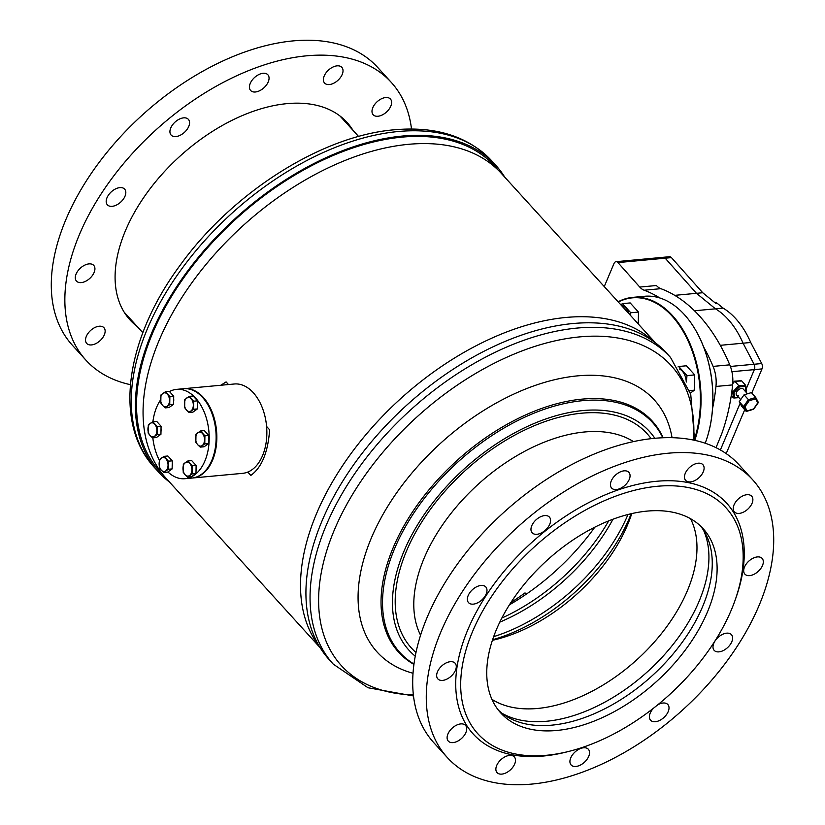 <?xml version="1.0" encoding="UTF-8"?>
<svg xmlns="http://www.w3.org/2000/svg" width="825" height="825" viewBox="0 0 825 825"><rect width="100%" height="100%" fill="white"/><g stroke="black" fill="none" stroke-linecap="round" stroke-linejoin="round"><path stroke-width="1.24" d="M655.462 342.88L501.404 173.467A226.586 135.207 137.7 0 0 408.623 144.313A226.586 135.207 137.7 0 0 192.73 281.593A226.586 135.207 137.7 0 0 166.134 478.366L320.203 647.78M654.4 342.086A226.586 135.207 137.7 0 0 566.074 317.45A226.586 135.207 137.7 0 0 353.234 450.594A226.586 135.207 137.7 0 0 319.502 646.645M266.588 426.453L269.631 429.794C268.001 452.327 261.731 467.538 250.831 475.417L247.789 472.075M221.43 385.192A49.356 31.041 84.7 0 1 226.091 381.923L220.822 385.254M226.091 381.923L228.473 384.543M510.85 602.59A206.848 123.43 137.7 0 0 525.03 592.876L526.226 594.196M592.433 528.392A206.848 123.43 137.7 0 1 592.36 528.485L593.196 529.403M159.39 460.34A44.87 28.215 84.7 0 1 152.831 437.858M152.914 421.73A44.87 28.215 84.7 0 1 160.566 399.939M169.486 391.566A44.87 28.215 84.7 0 1 176.643 389.359A44.87 28.215 84.7 0 1 195.845 398.32A44.87 28.215 84.7 0 1 208.601 447.016A44.87 28.215 84.7 0 1 184.955 478.706A44.87 28.215 84.7 0 1 167.888 471.941M176.643 389.359L183.593 388.709A44.87 28.215 84.7 0 1 202.795 397.681A44.87 28.215 84.7 0 1 215.542 446.366A44.87 28.215 84.7 0 1 191.895 478.067L184.955 478.706M695.877 330.608A93.772 58.967 84.7 0 1 695.949 330.732A93.772 58.967 84.7 0 1 711.398 377.066A93.772 58.967 84.7 0 1 706.169 440.571A93.772 58.967 84.7 0 1 706.118 440.715M705.2 443.231A94.225 59.245 -95.3 0 0 706.066 440.849A94.225 59.245 -95.3 0 0 711.325 377.035A94.225 59.245 -95.3 0 0 695.805 330.485A94.225 59.245 -95.3 0 0 644.5 296.278L632.692 297.382A94.225 59.245 84.7 0 1 699.507 378.139A94.225 59.245 84.7 0 1 694.805 440.354M694.753 438.446A93.772 58.967 -95.3 0 0 698.888 378.232A93.772 58.967 -95.3 0 0 618.307 302.022M618.1 301.795A94.225 59.245 84.7 0 1 632.692 297.382M160.988 431.578A6.569 4.125 -95.3 0 0 161.03 428.701M152.821 421.73L156.667 421.379L161.071 426.216L157.224 426.566L152.821 421.73L148.294 424.968L148.16 433.043L150.057 435.497L152.563 437.889L157.09 434.651L157.224 426.566M161.071 426.216L160.937 434.29L157.09 434.651M160.937 434.29L156.41 437.528L152.563 437.889M150.253 423.38A7.054 4.434 84.7 0 1 154.718 424.184A7.054 4.434 84.7 0 1 156.853 430.64A7.054 4.434 84.7 0 1 154.523 436.291A7.054 4.434 -95.3 0 1 150.057 435.497A7.054 4.434 84.7 0 1 147.922 429.041A7.054 4.434 84.7 0 1 150.253 423.38M172.188 466.197A6.569 4.125 -95.3 0 0 172.229 463.32M164.031 456.349L167.877 455.998L172.27 460.835L168.424 461.185L164.031 456.349L159.493 459.587L159.359 467.662L161.257 470.116L163.763 472.508L168.29 469.27L168.424 461.185M172.27 460.835L172.136 468.909L168.29 469.27M172.136 468.909L167.609 472.147L163.763 472.508M161.453 457.999A7.054 4.434 84.7 0 1 165.918 458.803A7.054 4.434 84.7 0 1 168.053 465.259A7.054 4.434 84.7 0 1 165.722 470.91A7.054 4.434 -95.3 0 1 161.257 470.116A7.054 4.434 84.7 0 1 159.122 463.66A7.054 4.434 84.7 0 1 161.453 457.999M197.464 406.199A6.569 4.125 -95.3 0 0 197.515 403.322M189.307 396.361L193.153 396L197.557 400.837L193.71 401.198L189.307 396.361L184.779 399.599L184.645 407.674L186.532 410.118L189.038 412.51L193.576 409.272L193.71 401.198M197.557 400.837L197.422 408.911L193.576 409.272M197.422 408.911L192.885 412.149L189.038 412.51M186.728 398.001A7.054 4.434 84.7 0 1 191.194 398.805A7.054 4.434 84.7 0 1 193.328 405.261A7.054 4.434 84.7 0 1 190.998 410.922A7.054 4.434 -95.3 0 1 186.532 410.118A7.054 4.434 84.7 0 1 184.398 403.662A7.054 4.434 84.7 0 1 186.728 398.001M208.663 440.818A6.569 4.125 -95.3 0 0 208.715 437.941M200.506 430.98L204.352 430.619L208.756 435.456L204.909 435.817L200.506 430.98L195.979 434.218L195.845 442.293L197.732 444.737L200.248 447.129L204.775 443.891L204.909 435.817M208.756 435.456L208.622 443.53L204.775 443.891M208.622 443.53L204.095 446.768L200.248 447.129M197.938 432.62A7.054 4.434 84.7 0 1 202.403 433.424A7.054 4.434 84.7 0 1 204.528 439.88A7.054 4.434 84.7 0 1 202.197 445.541A7.054 4.434 -95.3 0 1 197.732 444.737A7.054 4.434 84.7 0 1 195.597 438.281A7.054 4.434 84.7 0 1 197.938 432.62M196.03 470.817A6.569 4.125 -95.3 0 0 196.072 467.94M187.863 460.969L191.709 460.618L196.113 465.455L192.266 465.816L187.863 460.969L183.336 464.207L183.202 472.292L185.099 474.736L187.605 477.128L192.132 473.89L192.266 465.816M196.113 465.455L195.979 473.529L192.132 473.89M195.979 473.529L191.452 476.767L187.605 477.128M185.295 462.619A7.054 4.434 84.7 0 1 189.76 463.423A7.054 4.434 84.7 0 1 191.895 469.879A7.054 4.434 84.7 0 1 189.564 475.53A7.054 4.434 -95.3 0 1 185.099 474.736A7.054 4.434 84.7 0 1 182.964 468.28A7.054 4.434 84.7 0 1 185.295 462.619M173.621 401.579A6.569 4.125 -95.3 0 0 173.673 398.702M165.464 391.731L169.311 391.38L173.714 396.217L169.868 396.577L165.464 391.731L160.937 394.969L160.803 403.054L162.69 405.498L165.206 407.89L169.733 404.652L169.868 396.577M173.714 396.217L173.58 404.291L169.733 404.652M173.58 404.291L169.053 407.529L165.206 407.89M162.896 393.381A7.054 4.434 84.7 0 1 167.362 394.185A7.054 4.434 84.7 0 1 169.496 400.641A7.054 4.434 84.7 0 1 167.155 406.292A7.054 4.434 -95.3 0 1 162.69 405.498A7.054 4.434 84.7 0 1 160.566 399.042A7.054 4.434 84.7 0 1 162.896 393.381M183.934 388.678A44.87 28.215 84.7 0 1 184.284 388.647A44.87 28.215 84.7 0 1 203.486 397.609A44.87 28.215 84.7 0 1 216.243 446.304A44.87 28.215 84.7 0 1 192.596 477.995A44.87 28.215 84.7 0 1 192.246 478.026M192.596 477.995L242.612 473.344A44.87 28.215 -95.3 0 0 266.258 441.653A44.87 28.215 -95.3 0 0 253.512 392.958A44.87 28.215 -95.3 0 0 234.31 383.996L184.284 388.647M498.022 169.971A226.586 135.207 137.7 0 0 402.084 137.125A226.586 135.207 137.7 0 0 183.903 277.592A226.586 135.207 137.7 0 0 162.979 474.674M504.797 177.2A227.927 136.012 137.7 0 0 495.856 165.371A227.927 136.012 137.7 0 0 402.528 136.042A227.927 136.012 137.7 0 0 185.347 274.137A227.927 136.012 137.7 0 0 158.596 472.075A227.927 136.012 137.7 0 0 169.527 482.089M703.56 530.279A138.641 82.737 -42.3 0 1 673.953 643.335A138.641 82.737 -42.3 0 1 502.208 713.398M690.525 518.708A135.95 81.128 -42.3 0 1 662.681 632.043A135.95 81.128 -42.3 0 1 491.917 699.322M631.764 513.583A135.95 81.128 -42.3 0 1 602.848 566.249A135.95 81.128 -42.3 0 1 492.381 640.334M631.156 513.728A146.004 87.12 -42.3 0 1 602.951 562.258A146.004 87.12 -42.3 0 1 492.577 639.757M627.99 514.501A147.799 88.192 -42.3 0 1 601.105 559.494A147.799 88.192 -42.3 0 1 493.649 636.663M612.965 519.224A150.037 89.533 -42.3 0 1 592.979 549.646A150.037 89.533 -42.3 0 1 499.775 622.153M608.695 520.874A151.831 90.606 -42.3 0 1 591.133 546.872A151.831 90.606 -42.3 0 1 501.827 618.069M594.794 527.185A169.599 101.207 -42.3 0 1 588.039 536.219A169.599 101.207 -42.3 0 1 509.417 604.828M363.423 451.657A227.927 136.012 -42.3 0 1 666.394 352.894L670.519 357.442A227.927 136.012 -42.3 0 0 367.548 456.194A227.927 136.012 -42.3 0 0 333.269 664.146L329.134 659.598A227.927 136.012 -42.3 0 1 363.423 451.657M413.016 673.262A187.347 111.798 -42.3 0 1 405.323 481.15A187.347 111.798 -42.3 0 1 567.002 377.231A187.347 111.798 -42.3 0 1 672.055 437.693M703.57 346.809A161.525 101.568 84.7 0 1 713.089 366.393A26.926 16.933 84.7 0 1 715.956 386.451A161.525 101.568 84.7 0 1 712.583 408.354M716.028 447.676L721.916 433.238A161.525 101.568 84.7 0 0 732.631 384.904A26.926 16.933 84.7 0 0 729.764 364.836A161.525 101.568 84.7 0 0 660.825 288.668A17.944 11.282 -95.3 0 1 656.422 285.522L639.757 287.069A17.944 11.282 -95.3 0 0 644.15 290.225A161.525 101.568 84.7 0 1 659.804 297.969M674.716 295.35L696.475 293.318L665.187 258.194A4.486 2.826 -95.3 0 0 663.269 257.297A4.486 2.826 84.7 0 1 665.187 258.194L696.475 293.318L715.461 308.818A82.562 51.913 84.7 0 1 743.077 343.2L754.071 364.258A4.486 2.826 84.7 0 1 754.349 369.621L746.099 389.142L754.349 369.621L731.909 371.704M740.107 403.312L720.38 449.976L740.107 403.312M604.261 286.574L614.027 263.453A4.486 2.826 84.7 0 1 616.017 261.69A4.486 2.826 84.7 0 1 617.946 262.587L639.757 287.069M616.017 261.69L669.518 256.709A4.486 2.826 84.7 0 1 671.437 257.617L702.725 292.741L696.475 293.318L715.461 308.818L694.464 310.778M751.781 393.051L761.991 368.909L754.349 369.621A4.486 2.826 84.7 0 0 754.071 364.258L743.077 343.2L720.277 345.314M744.727 409.747L736.086 430.042M702.725 292.741L716.059 303.621L717.451 303.497L723.102 308.107L715.461 308.818A82.562 51.913 -95.3 0 1 743.077 343.2L750.719 342.488A82.562 51.913 -95.3 0 0 723.102 308.107M726.186 453.606L736.127 430.093M730.393 366.455L761.712 363.547A4.486 2.826 84.7 0 1 761.991 368.909M761.712 363.547L750.719 342.488M717.451 303.497A8.972 5.641 -95.3 0 0 714.584 302.424M739.241 401.672L744.078 394.793L748.409 399.651L743.572 406.539L744.913 406.818L747.099 410.963L746.048 411.232L743.572 406.539L739.241 401.672L741.716 406.364L746.048 411.232L753.359 409.045M744.078 394.793L751.389 392.607L755.721 397.475L755.628 398.826L749.183 400.744L744.913 406.818M753.545 409.035L758.196 402.167L757.814 402.961L758.196 402.167L755.855 397.743M758.268 402.28L755.721 397.475L748.409 399.651L749.183 400.744M747.471 393.772L743.294 389.08A4.486 2.65 138.3 0 0 741.479 388.493A4.486 2.65 138.3 0 0 737.179 391.174A4.486 2.65 138.3 0 0 736.591 395.051A4.486 2.65 138.3 0 0 738.416 395.639M738.643 397.351L733.394 397.846L732.713 392.009L733.992 392.494L734.59 397.64L733.394 397.846L731.28 395.464M745.738 391.823L745.532 385.213L745.305 386.492L739.344 386.915L738.777 385.688L745.532 385.213L741.685 380.892L734.931 381.367L738.777 385.688L732.713 392.009L731.899 391.091M745.903 391.648L746.212 391.05M741.685 380.892L740.489 381.088L741.685 380.892M732.744 383.646L734.528 381.511M638.313 321.791A12.653 7.951 -95.3 0 0 638.395 317.243M622.483 303.641L630.176 302.93L638.478 312.056L630.774 312.768L622.483 303.641L620.74 304.693M638.478 312.056L638.282 323.988M630.424 315.346L630.774 312.768M621.658 305.704A13.313 8.374 84.7 0 1 626.051 308.261A13.313 8.374 84.7 0 1 629.145 313.943M694.547 384.656A12.653 7.951 -95.3 0 0 694.619 380.098M678.707 366.506L686.41 365.784L694.712 374.911L687.008 375.623L678.707 366.506L678.016 366.919M694.712 374.911L694.454 390.142L689.607 390.596M694.454 390.142L690.381 393.082M686.348 382.027L687.008 375.623M679.377 368.981A13.313 8.374 84.7 0 1 682.275 371.116A13.313 8.374 84.7 0 1 686.276 381.882M583.45 747.089A167.805 100.134 137.7 0 0 735.034 600.394A167.805 100.134 137.7 0 0 620.4 494.484A167.805 100.134 137.7 0 0 463.042 661.949A167.805 100.134 137.7 0 0 569.023 751.358A167.805 100.134 137.7 0 0 583.45 747.089M735.034 600.394L735.941 597.826A171.394 102.279 137.7 0 0 618.863 489.658A171.394 102.279 137.7 0 0 458.133 660.701A171.394 102.279 137.7 0 0 566.383 752.029L569.023 751.358M616.997 517.791A136.847 81.665 137.7 0 0 507.014 608.757A136.847 81.665 137.7 0 0 500.682 712.862A136.847 81.665 137.7 0 0 586.853 723.783A136.847 81.665 137.7 0 0 696.847 632.827A136.847 81.665 137.7 0 0 703.168 528.712A136.847 81.665 137.7 0 0 616.997 517.791M498.362 710.108A136.847 81.665 137.7 0 0 582.017 718.462A136.847 81.665 137.7 0 0 690.535 629.908A136.847 81.665 137.7 0 0 700.652 526.144M754.792 557.494A11.663 6.961 137.7 0 0 745.418 565.249A11.663 6.961 137.7 0 0 744.872 574.118A11.663 6.961 137.7 0 0 752.225 575.056A11.663 6.961 137.7 0 0 761.599 567.301A11.663 6.961 137.7 0 0 762.135 558.422A11.663 6.961 137.7 0 0 754.792 557.494M744.346 495.278A11.663 6.961 137.7 0 0 734.972 503.033A11.663 6.961 137.7 0 0 734.436 511.912A11.663 6.961 137.7 0 0 741.778 512.841A11.663 6.961 137.7 0 0 751.152 505.086A11.663 6.961 137.7 0 0 751.699 496.217A11.663 6.961 137.7 0 0 744.346 495.278M695.578 463.774A11.663 6.961 137.7 0 0 686.194 471.529A11.663 6.961 137.7 0 0 685.658 480.408A11.663 6.961 137.7 0 0 693 481.336A11.663 6.961 137.7 0 0 702.384 473.581A11.663 6.961 137.7 0 0 702.921 464.712A11.663 6.961 137.7 0 0 695.578 463.774M621.524 471.415A11.663 6.961 137.7 0 0 612.15 479.17A11.663 6.961 137.7 0 0 611.614 488.049A11.663 6.961 137.7 0 0 618.956 488.978A11.663 6.961 137.7 0 0 628.341 481.222A11.663 6.961 137.7 0 0 628.877 472.354A11.663 6.961 137.7 0 0 621.524 471.415M724.092 633.734A11.663 6.961 137.7 0 0 714.718 641.489A11.663 6.961 137.7 0 0 714.182 650.368A11.663 6.961 137.7 0 0 721.524 651.296A11.663 6.961 137.7 0 0 730.898 643.541A11.663 6.961 137.7 0 0 731.435 634.673A11.663 6.961 137.7 0 0 724.092 633.734M653.544 708.17A11.663 6.961 137.7 0 0 650.574 720.225A11.663 6.961 137.7 0 0 657.917 721.153A11.663 6.961 137.7 0 0 667.291 713.398A11.663 6.961 137.7 0 0 667.837 704.519A11.663 6.961 137.7 0 0 660.485 703.591A11.663 6.961 137.7 0 0 657.587 704.942M581.017 748.337A11.663 6.961 137.7 0 0 571.643 756.092A11.663 6.961 137.7 0 0 571.106 764.961A11.663 6.961 137.7 0 0 578.449 765.889A11.663 6.961 137.7 0 0 587.823 758.144A11.663 6.961 137.7 0 0 588.359 749.265A11.663 6.961 137.7 0 0 581.017 748.337M506.973 755.978A11.663 6.961 137.7 0 0 497.599 763.733A11.663 6.961 137.7 0 0 497.052 772.602A11.663 6.961 137.7 0 0 504.405 773.541A11.663 6.961 137.7 0 0 513.779 765.786A11.663 6.961 137.7 0 0 514.315 756.907A11.663 6.961 137.7 0 0 506.973 755.978M458.195 724.474A11.663 6.961 137.7 0 0 448.821 732.229A11.663 6.961 137.7 0 0 448.284 741.097A11.663 6.961 137.7 0 0 455.627 742.036A11.663 6.961 137.7 0 0 465.001 734.281A11.663 6.961 137.7 0 0 465.537 725.402A11.663 6.961 137.7 0 0 458.195 724.474M447.758 662.258A11.663 6.961 137.7 0 0 438.384 670.013A11.663 6.961 137.7 0 0 437.838 678.893A11.663 6.961 137.7 0 0 445.191 679.821A11.663 6.961 137.7 0 0 454.565 672.066A11.663 6.961 137.7 0 0 455.101 663.197A11.663 6.961 137.7 0 0 447.758 662.258M478.448 586.018A11.663 6.961 137.7 0 0 469.074 593.773A11.663 6.961 137.7 0 0 468.538 602.642A11.663 6.961 137.7 0 0 475.881 603.57A11.663 6.961 137.7 0 0 485.255 595.815A11.663 6.961 137.7 0 0 485.801 586.946A11.663 6.961 137.7 0 0 478.448 586.018M542.056 516.161A11.663 6.961 137.7 0 0 532.682 523.916A11.663 6.961 137.7 0 0 532.146 532.785A11.663 6.961 137.7 0 0 539.488 533.723A11.663 6.961 137.7 0 0 548.862 525.968A11.663 6.961 137.7 0 0 549.398 517.089A11.663 6.961 137.7 0 0 542.056 516.161M577.263 773.994A206.394 123.162 137.7 0 0 743.139 636.807A206.394 123.162 137.7 0 0 752.689 479.789A206.394 123.162 137.7 0 0 622.71 463.31A206.394 123.162 137.7 0 0 456.833 600.507A206.394 123.162 137.7 0 0 447.294 757.515A206.394 123.162 137.7 0 0 577.263 773.994M752.689 479.789L739.118 464.877A206.394 123.162 137.7 0 0 609.149 448.398A206.394 123.162 137.7 0 0 443.272 585.585A206.394 123.162 137.7 0 0 433.723 742.603L447.294 757.515M352.956 130.278A146.716 87.553 137.7 0 0 347.119 122.523A146.716 87.553 137.7 0 0 255.059 110.694A146.716 87.553 137.7 0 0 136.909 208.178A146.716 87.553 137.7 0 0 130.02 319.945A146.716 87.553 137.7 0 0 137.197 326.494M125.142 313.686A146.716 87.553 137.7 0 0 126.534 314.779M380.5 115.686A11.663 6.961 -42.3 0 1 373.178 114.747A11.663 6.961 -42.3 0 1 373.725 105.858A11.663 6.961 -42.3 0 1 383.12 98.103A11.663 6.961 -42.3 0 1 390.442 99.052A11.663 6.961 -42.3 0 1 389.895 107.931A11.663 6.961 -42.3 0 1 380.5 115.686M331.897 83.995A11.663 6.961 -42.3 0 1 324.576 83.047A11.663 6.961 -42.3 0 1 325.122 74.168A11.663 6.961 -42.3 0 1 334.517 66.413A11.663 6.961 -42.3 0 1 341.839 67.351A11.663 6.961 -42.3 0 1 341.292 76.24A11.663 6.961 -42.3 0 1 331.897 83.995M257.936 91.431A11.663 6.961 -42.3 0 1 250.614 90.482A11.663 6.961 -42.3 0 1 251.161 81.603A11.663 6.961 -42.3 0 1 260.556 73.848A11.663 6.961 -42.3 0 1 267.877 74.786A11.663 6.961 -42.3 0 1 267.331 83.676A11.663 6.961 -42.3 0 1 257.936 91.431M178.437 136.001A11.663 6.961 -42.3 0 1 171.115 135.063A11.663 6.961 -42.3 0 1 171.662 126.173A11.663 6.961 -42.3 0 1 181.057 118.418A11.663 6.961 -42.3 0 1 188.378 119.357A11.663 6.961 -42.3 0 1 187.832 128.246A11.663 6.961 -42.3 0 1 178.437 136.001M114.696 205.765A11.663 6.961 -42.3 0 1 107.374 204.827A11.663 6.961 -42.3 0 1 107.92 195.938A11.663 6.961 -42.3 0 1 117.315 188.182A11.663 6.961 -42.3 0 1 124.637 189.131A11.663 6.961 -42.3 0 1 124.09 198.01A11.663 6.961 -42.3 0 1 114.696 205.765M83.799 282.037A11.663 6.961 -42.3 0 1 76.477 281.088A11.663 6.961 -42.3 0 1 77.024 272.209A11.663 6.961 -42.3 0 1 86.419 264.454A11.663 6.961 -42.3 0 1 93.741 265.392A11.663 6.961 -42.3 0 1 93.194 274.282A11.663 6.961 -42.3 0 1 83.799 282.037M94.019 344.365A11.663 6.961 -42.3 0 1 86.707 343.427A11.663 6.961 -42.3 0 1 87.254 334.537A11.663 6.961 -42.3 0 1 96.649 326.782A11.663 6.961 -42.3 0 1 103.96 327.731A11.663 6.961 -42.3 0 1 103.414 336.61A11.663 6.961 -42.3 0 1 94.019 344.365M130.391 384.667A206.394 123.162 -42.3 0 1 85.872 360.102L72.311 345.18A206.394 123.162 -42.3 0 1 81.984 187.945A206.394 123.162 -42.3 0 1 248.201 50.82A206.394 123.162 -42.3 0 1 377.706 67.454L391.267 82.376A206.394 123.162 -42.3 0 1 411.51 129.02M85.872 360.102A206.394 123.162 -42.3 0 1 95.556 202.857A206.394 123.162 -42.3 0 1 261.762 65.732A206.394 123.162 -42.3 0 1 391.267 82.376M342.303 118.563A146.716 87.553 137.7 0 0 341.344 117.067M154.471 467.538C112.901 423.122 125.812 338.126 180.397 264.907C232.733 192.277 321.905 135.63 394.597 129.762C436.095 126.091 468.466 136.455 491.731 160.834A227.927 136.012 137.7 0 0 398.392 131.505A227.927 136.012 137.7 0 0 181.222 269.6A227.927 136.012 137.7 0 0 154.471 467.538L158.596 472.075M420.564 635.219A145.819 87.017 -42.3 0 1 450.574 513.944A145.819 87.017 -42.3 0 1 633.466 441.602M415.975 652.523A159.287 95.05 -42.3 0 1 435.373 502.724A159.287 95.05 -42.3 0 1 651.131 438.673M413.366 694.908A222.936 133.031 -42.3 0 1 374.839 462.165A222.936 133.031 -42.3 0 1 583.935 336.548A222.936 133.031 -42.3 0 1 693.567 440.096M413.923 664.403A171.559 102.372 -42.3 0 1 424.318 495.588A171.559 102.372 -42.3 0 1 663.145 437.755M413.964 664.042A170.827 101.939 -42.3 0 1 425.607 496.712A170.827 101.939 -42.3 0 1 662.784 437.766M415.243 656.174A162.556 97.01 -42.3 0 1 433.445 501.94A162.556 97.01 -42.3 0 1 654.833 438.292M715.956 386.451L732.631 384.904M671.437 257.617L617.946 262.587M713.089 366.393L729.764 364.836M644.15 290.225L660.825 288.668M757.814 402.961L755.628 398.826M739.344 386.915L733.992 392.494M339.952 115.974L358.607 136.486M491.731 160.834L495.856 165.371M124.183 312.19L142.838 332.702M694.598 440.313L690.731 394.278L670.519 357.442M413.49 695.96L368.022 687.751L333.269 664.146M736.591 395.051L740.675 399.63M758.247 402.693L753.627 409.262L746.584 411.366M738.911 397.66L733.868 398.011M745.676 385.543L746.347 391.308M741.211 380.717L734.642 381.181M734.58 381.212L732.786 383.078"/></g></svg>
